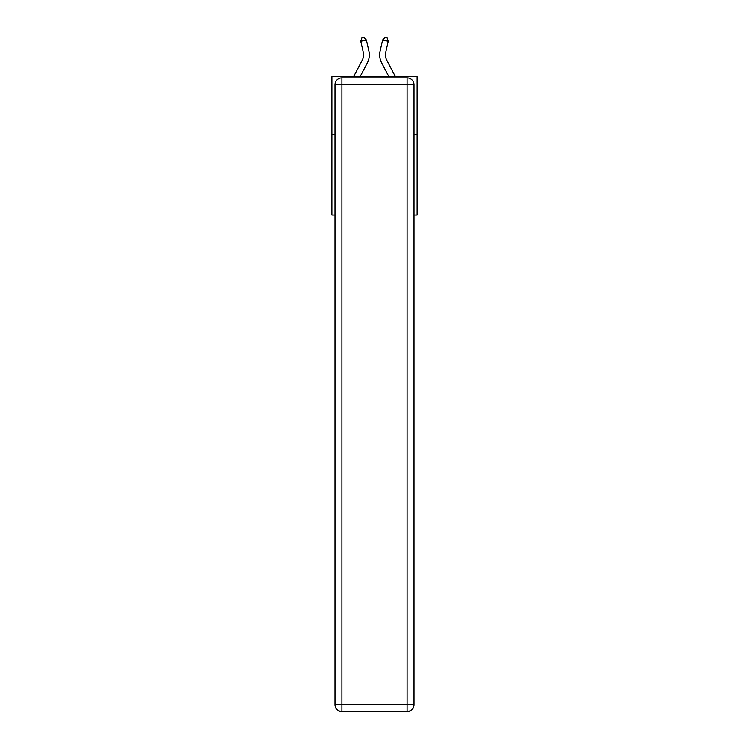 <?xml version="1.0" encoding="UTF-8"?>
<svg xmlns="http://www.w3.org/2000/svg" width="749" height="749" viewBox="0 0 749 749"><rect width="100%" height="100%" fill="white"/><g stroke="black" fill="none" stroke-linecap="round" stroke-linejoin="round"><path stroke-width="1.12" d="M334.981 134.352L331.873 134.352L331.873 76.744L417.127 76.744L417.127 215L414.019 215M331.873 134.352L331.873 215L334.981 215M417.127 134.352L414.019 134.352M353.547 76.744L362.235 60.154A11.525 11.525 0 0 0 363.265 52.252L360.765 41.27L366.383 39.987L368.882 50.969A17.283 17.283 0 0 1 367.347 62.832L360.054 76.744M395.453 76.744L386.765 60.154A11.525 11.525 0 0 1 385.735 52.252L388.235 41.27L382.617 39.987L380.118 50.969A17.283 17.283 0 0 0 381.653 62.832L388.946 76.744M341.9 77.896L407.1 77.896A6.91 6.91 0 0 1 414.019 84.806L414.019 704.64A6.91 6.91 0 0 1 407.1 711.55L341.9 711.55L341.9 704.64L407.1 704.64L407.1 84.806L341.9 84.806L341.9 704.64L334.981 704.64L334.981 84.806L341.9 84.806L341.9 77.896A6.91 6.91 0 0 0 334.981 84.806A6.91 6.91 0 0 1 341.9 77.896M334.981 704.64A6.91 6.91 0 0 0 341.9 711.55A6.91 6.91 0 0 1 334.981 704.64M382.617 39.987L380.118 50.969L382.617 39.987L380.118 50.969L382.617 39.987L380.118 50.969L382.617 39.987L380.118 50.969L382.617 39.987L380.118 50.969L382.617 39.987L380.118 50.969L382.617 39.987L380.118 50.969L382.617 39.987L380.118 50.969L382.617 39.987L380.118 50.969L382.617 39.987L380.118 50.969L382.617 39.987L380.118 50.969L382.617 39.987L380.118 50.969L382.617 39.987L380.118 50.969L382.617 39.987L380.118 50.969L382.617 39.987L384.967 37.45L387.214 37.965L388.235 41.27M386.765 60.154A11.525 11.525 0 0 1 385.735 52.252A11.525 11.525 0 0 0 386.765 60.154A11.525 11.525 0 0 1 385.735 52.252A11.525 11.525 0 0 0 386.765 60.154A11.525 11.525 0 0 1 385.735 52.252A11.525 11.525 0 0 0 386.765 60.154A11.525 11.525 0 0 1 385.735 52.252A11.525 11.525 0 0 0 386.765 60.154A11.525 11.525 0 0 1 385.735 52.252A11.525 11.525 0 0 0 386.765 60.154A11.525 11.525 0 0 1 385.735 52.252A11.525 11.525 0 0 0 386.765 60.154A11.525 11.525 0 0 1 385.735 52.252A11.525 11.525 0 0 0 386.765 60.154A11.525 11.525 0 0 1 385.735 52.252A11.525 11.525 0 0 0 386.765 60.154A11.525 11.525 0 0 1 385.735 52.252A11.525 11.525 0 0 0 386.765 60.154A11.525 11.525 0 0 1 385.735 52.252A11.525 11.525 0 0 0 386.765 60.154A11.525 11.525 0 0 1 385.735 52.252A11.525 11.525 0 0 0 386.765 60.154A11.525 11.525 0 0 1 385.735 52.252A11.525 11.525 0 0 0 386.765 60.154A11.525 11.525 0 0 1 385.735 52.252A11.525 11.525 0 0 0 386.765 60.154A11.525 11.525 0 0 1 385.735 52.252M362.235 60.154A11.525 11.525 0 0 0 363.265 52.252A11.525 11.525 0 0 1 362.235 60.154A11.525 11.525 0 0 0 363.265 52.252A11.525 11.525 0 0 1 362.235 60.154A11.525 11.525 0 0 0 363.265 52.252A11.525 11.525 0 0 1 362.235 60.154A11.525 11.525 0 0 0 363.265 52.252A11.525 11.525 0 0 1 362.235 60.154A11.525 11.525 0 0 0 363.265 52.252A11.525 11.525 0 0 1 362.235 60.154A11.525 11.525 0 0 0 363.265 52.252A11.525 11.525 0 0 1 362.235 60.154A11.525 11.525 0 0 0 363.265 52.252A11.525 11.525 0 0 1 362.235 60.154M360.765 41.27L361.786 37.965L364.033 37.45L366.383 39.987M407.1 711.55A6.91 6.91 0 0 0 414.019 704.64L407.1 704.64L407.1 711.55M414.019 84.806A6.91 6.91 0 0 0 407.1 77.896L407.1 84.806L414.019 84.806"/></g></svg>
